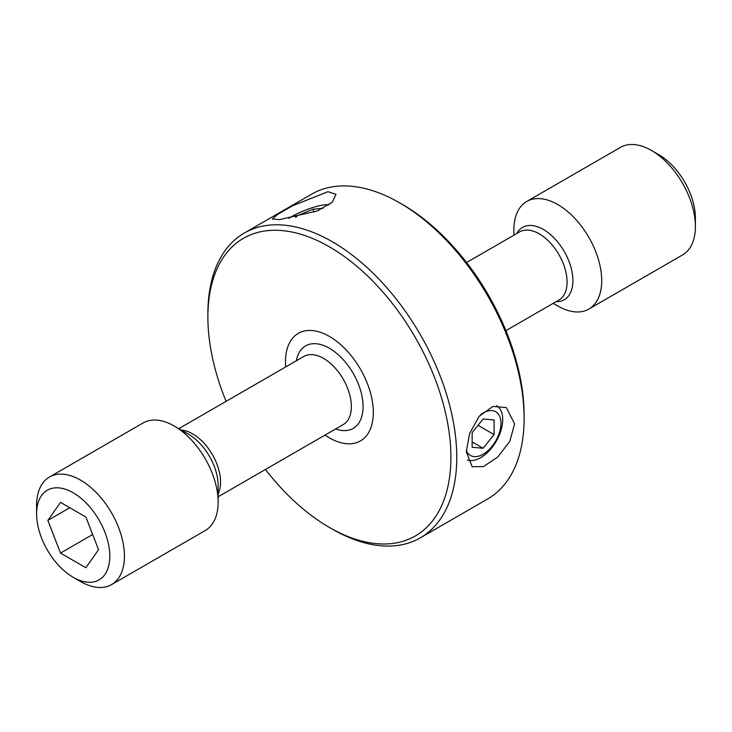 <?xml version="1.0" encoding="UTF-8"?>
<svg xmlns="http://www.w3.org/2000/svg" width="732" height="732" viewBox="0 0 732 732"><rect width="100%" height="100%" fill="white"/><g stroke="black" fill="none" stroke-linecap="round" stroke-linejoin="round"><path stroke-width="1.1" d="M80.52 581.537L73.2 577.31A51.762 29.884 60 0 1 36.6 513.919A51.762 29.884 60 0 1 73.2 492.782A51.762 29.884 60 0 1 109.8 556.174A51.762 29.884 60 0 1 73.2 577.31L80.52 581.537A62.11 35.859 60 0 0 111.575 584.612L205.271 530.517A62.11 35.859 60 0 0 218.136 502.079A62.11 35.859 60 0 0 174.216 426.015L188.609 434.314A41.761 24.11 60 0 1 188.609 434.323A41.761 24.11 60 0 1 218.136 485.472L218.136 502.079M36.6 513.919L36.6 505.464A62.11 35.859 60 0 1 49.465 477.026A62.11 35.859 60 0 1 80.52 480.11A62.11 35.859 60 0 1 121.1 534.836A62.11 35.859 60 0 1 111.575 584.612M329.4 336.418A62.11 35.859 60 0 1 369.98 391.153A62.11 35.859 60 0 1 360.455 440.92A62.11 35.859 60 0 1 329.4 437.846A62.11 35.859 60 0 1 325.035 435.073A62.11 35.859 -120 0 0 329.4 437.846A62.11 35.859 -120 0 0 360.455 440.92A62.11 35.859 -120 0 0 369.98 391.153A62.11 35.859 -120 0 0 329.4 336.418A62.11 35.859 -120 0 0 298.345 333.344A62.11 35.859 60 0 1 329.4 336.418M557.784 305.985L553.2 303.341L557.784 305.985A62.11 35.859 60 0 0 588.839 309.069L682.535 254.974A62.11 35.859 60 0 0 695.4 226.536A62.11 35.859 60 0 0 651.48 150.463L658.8 154.69A51.762 29.884 60 0 1 695.4 218.081L695.4 226.536M513.864 235.21L513.864 229.921A62.11 35.859 60 0 1 526.729 201.483A62.11 35.859 60 0 1 557.784 204.557A62.11 35.859 60 0 1 598.364 259.293A62.11 35.859 60 0 1 588.839 309.069M526.729 201.483L620.425 147.388A62.11 35.859 60 0 1 651.48 150.463L658.8 154.69M285.7 366.942A62.11 35.859 60 0 1 298.345 333.344A62.11 35.859 -120 0 0 285.7 366.942M49.465 477.026L143.161 422.931A62.11 35.859 60 0 1 174.216 426.015L188.609 434.314M47.845 520.406L60.518 553.081L85.882 567.721L98.555 549.686L85.882 517.012L60.518 502.372L47.845 520.406L69.805 507.724M92.671 534.525L60.518 553.081M265.423 469.487A171.846 99.213 -120 0 0 329.4 527.443A171.846 99.213 -120 0 0 450.912 457.29A171.846 99.213 -120 0 0 329.4 246.821A171.846 99.213 -120 0 0 207.888 316.974A171.846 99.213 -120 0 0 226.087 401.356M332.328 529.135L329.4 527.443L332.328 529.135A175.982 101.602 60 0 1 332.328 529.126A175.982 101.602 60 0 0 420.324 537.846A175.982 101.602 60 0 0 447.298 396.826A175.982 101.602 60 0 0 332.328 241.752A175.982 101.602 60 0 0 244.332 233.032A175.982 101.602 60 0 0 207.888 313.598L207.888 316.974M402.6 204.557L399.672 202.865L402.6 204.557A171.846 99.213 60 0 1 524.112 415.026L524.112 418.402A175.982 101.602 -120 0 0 399.672 202.865L399.672 202.865A175.982 101.602 -120 0 0 311.676 194.154L244.332 233.032M420.324 537.846L487.668 498.968A175.982 101.602 -120 0 0 524.112 418.402M279.624 219.582L317.212 210.953L332.182 202.334L336.034 194.337L327.936 191.692L292.489 205.82L277.529 214.458L272.341 219.051L279.624 219.582M466.284 451.79L472.186 466.751L483.431 466.613L497.678 457.107L509.783 441.359L514.596 423.901L506.343 407.578L492.901 406.452L479.176 416.252L469.642 433.5L466.284 451.79M466.311 450.272A25.245 14.576 120 0 0 467.666 452.861A25.245 14.576 120 0 0 492.05 446.31A25.245 14.576 120 0 0 498.574 414.376A25.245 14.576 120 0 0 480.531 414.715M467.391 460.089A31.055 17.934 120 0 0 495.235 442.942A31.055 17.934 120 0 0 499.764 408.584A31.055 17.934 120 0 0 496.753 405.647M483.12 448.258L494.1 434.598L494.1 419.958L483.12 418.978L472.14 432.639L472.14 447.279L483.12 448.258L472.14 441.918M478.023 425.31L494.1 434.598M329.052 204.814A25.245 5.334 -21.2 0 0 328.54 204.74A25.245 5.334 -21.2 0 0 315.172 206.836A25.245 5.334 -21.2 0 0 288.884 218.374M295.389 217.184L296.46 216.05L312.93 209.224L323.114 208.309M296.789 216.901L296.46 216.05M314.065 212.143L312.93 209.224M180.438 430.114A39.336 22.71 60 0 1 192.745 433.911A39.336 22.71 60 0 1 218.136 493.807M178.581 428.778L303.872 356.447A39.336 22.71 60 0 1 323.544 358.396A39.336 22.71 60 0 1 349.246 393.057A39.336 22.71 60 0 1 343.217 424.578L218.136 496.79M296.314 360.812A47.617 27.496 60 0 1 329.4 348.249A47.617 27.496 60 0 1 362.926 402.865A47.617 27.496 60 0 1 335.649 428.943M466.577 262.513L519.583 231.907A39.336 22.71 60 0 1 539.255 233.856A39.336 22.71 60 0 1 564.958 268.516A39.336 22.71 60 0 1 558.919 300.038L505.913 330.644M516.71 233.563A41.761 24.11 60 0 1 543.391 229.482A41.761 24.11 60 0 1 572.204 272.725A41.761 24.11 60 0 1 556.055 301.694M328.54 204.74L329.071 204.795"/></g></svg>
